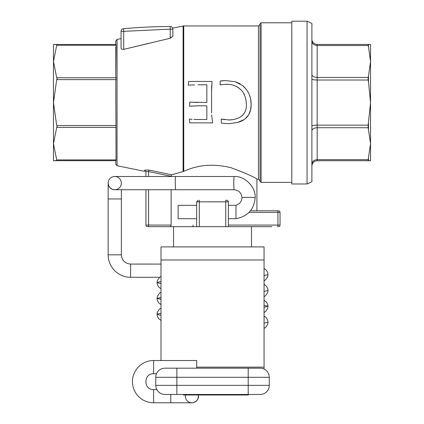 <?xml version="1.0" encoding="UTF-8"?>
<svg xmlns="http://www.w3.org/2000/svg" width="424" height="424" viewBox="0 0 424 424"><rect width="100%" height="100%" fill="white"/><g stroke="black" fill="none" stroke-linecap="round" stroke-linejoin="round"><path stroke-width="0.64" d="M271.98 226.67L228.382 226.67L228.382 201.829A1.585 1.585 0 0 0 226.798 200.245L225.743 200.245L225.743 201.829L228.382 201.829M196.672 226.67L196.672 201.829L225.743 201.829L225.743 226.67L147.526 226.67A1.585 1.585 0 0 1 145.941 225.086L145.941 189.719L145.941 225.086L148.58 225.086L148.58 189.719M291.802 22.785L261.11 22.785L261.11 182.389L291.802 182.389M260.055 23.845L260.055 181.329L260.055 23.845L261.11 22.785M183.74 25.959L258.47 25.954L258.47 179.214L256.918 179.214C255.683 177.624 247.049 173.792 231.016 167.724C213.828 163.484 198.072 164.698 183.74 171.36L171.609 174.794L171.116 176.511M148.58 226.649L171.699 226.67L148.58 226.67L170.538 226.67L171.116 225.086L171.116 189.719M53.456 44.981L53.456 160.187A5.284 5.284 -0 0 0 53.477 160.691L57.24 160.473L56.699 159.917L53.477 143.672L56.699 127.428L57.24 126.538L56.699 125.557L53.477 102.587L56.699 79.617L57.24 78.573L56.699 77.746L53.477 61.501L56.699 45.257L57.24 44.674L53.477 44.483L115.778 44.483L115.778 40.99L117.05 39.437L121.063 38.621L121.063 31.339A2.645 2.645 0 0 1 123.469 28.71A2.645 2.645 0 0 0 121.063 31.339L123.707 31.339L123.469 28.71A549.25 549.25 0 0 1 170.199 26.489L170.209 29.134L172.854 29.134L172.663 28.143L172.854 29.134A2.645 2.645 0 0 0 170.199 26.489M56.699 159.917L116.049 159.917L116.049 160.691L53.477 160.691M56.699 77.746L116.049 77.746L115.778 75.954L116.049 44.483L115.778 44.483M115.778 75.954L115.778 47.048L115.778 75.954M116.049 77.746L115.778 82.145L116.049 159.917M56.699 160.691L116.049 160.691M115.778 160.691L115.778 164.178L115.778 160.691L115.778 164.178L117.05 165.731L117.05 39.443M148.58 176.511L148.58 171.556L145.941 171.619L145.941 176.511L145.941 171.619L144.669 170.093L144.669 171.344L117.05 165.731M144.669 170.093L148.898 170.051L171.609 174.794M148.644 43.343L123.707 49.385L121.773 49.29L121.063 48.299L121.063 31.339M123.707 31.339L170.209 29.134L123.707 31.339L123.707 49.385L170.209 38.255L172.854 36.225L169.473 38.43M258.47 25.954L260.055 24.369L260.055 180.799L258.47 179.214M291.802 102.587L291.802 21.2L307.056 21.2L307.056 183.974L291.802 183.974L291.802 102.587M307.056 183.974C311.099 182.357 312.705 181.297 311.884 180.804L311.884 24.369C312.705 23.877 311.099 22.817 307.056 21.2M370.544 151.58L370.544 102.587L368.493 81.943L368.493 76.076L370.544 61.48L368.493 46.884L368.493 44.451L317.168 44.451C313.935 44.117 312.175 42.358 311.884 39.167C312.175 42.358 313.935 44.117 317.168 44.451L317.168 125.154L368.154 125.154L370.544 102.587L370.544 53.594M225.743 226.67L251.506 226.67L251.506 246.879M368.493 81.943L368.154 80.014L317.168 80.014C313.935 79.951 312.175 79.627 311.884 79.044M311.884 126.124C312.175 125.546 313.935 125.223 317.168 125.154L317.168 160.717C313.935 161.051 312.175 162.816 311.884 166.001C312.175 162.816 313.935 161.051 317.168 160.717L370.544 160.717L370.544 143.694L368.154 127.73L317.168 127.73C313.935 127.921 312.175 128.938 311.884 130.783M370.544 143.694L368.154 159.652L317.168 159.652C313.935 159.933 312.175 161.412 311.884 164.072M368.154 159.652L368.154 160.717M368.154 125.154L368.154 127.73M368.493 158.29L368.493 160.717M368.493 123.23L368.493 129.092M368.154 44.451L368.154 45.522L317.168 45.522C313.935 45.236 312.175 43.762 311.884 41.096M368.493 44.451L370.544 44.451L370.544 61.48M311.884 74.386C312.175 76.235 313.935 77.253 317.168 77.438L368.154 77.438L368.154 80.014M368.154 77.438L368.493 76.076M368.493 46.884L368.154 45.522M172.854 36.225L172.854 29.134M211.624 114.941L212.657 122.87L189.772 122.87L189.358 119.102L192.173 119.33L189.358 119.102M211.571 112.97L211.571 91.976L212.053 81.445L188.59 81.445L188.33 85.213L189.39 85.097L188.33 85.213M211.682 85.569L211.571 91.976M194.515 84.885L189.39 85.097M193.985 84.895L192.92 84.927M197.997 84.811L199.693 84.784L197.997 84.811M197.966 102.47L190.604 102.189L206.833 102.47L206.833 84.784L199.693 84.784M190.604 102.189L189.772 102.046L189.549 106.239L197.966 105.809L190.35 106.154M197.966 105.809L206.833 105.809L206.833 119.531L195.114 119.451M199.598 119.531L193.842 119.398M212.657 122.87L212.53 122.186M222.229 123.267L221.397 123.156L221.174 119.049L229.304 119.971L234.308 119.457L239.046 117.777C244.102 114.973 246.561 110.659 246.429 104.839C246.153 98.241 244.452 93.36 241.32 90.195C237.08 85.966 231.896 84.005 225.78 84.307L220.083 84.869L220.247 81.021L225.271 80.592L235.225 81.705L242.751 85.696C248.39 90.662 251.188 96.953 251.151 104.553C251.167 114.03 246.678 119.997 237.684 122.462L228.631 123.707L222.229 123.267L228.631 123.707L237.684 122.462L243.837 119.685M249.413 94.875L250.674 99.227L251.151 104.553L250.6 109.758L248.856 114.353M247.939 115.784L245.835 118.132M242.751 85.696L246.27 89.379M221.461 80.793L225.271 80.592L235.225 81.705L240.196 83.825M220.083 84.869L221.206 84.673M241.32 90.195L238.092 87.371M237.514 87.015L234.976 85.807M227.518 84.35L225.78 84.307M246.429 104.839L245.989 99.985L245.099 96.698M244.632 95.511L243.71 93.63M242.3 115.556L243.715 114.003M227.842 119.934L231.334 119.897M221.174 119.049L225.038 119.706M225.743 200.245L226.798 200.245M198.257 200.245L196.672 201.829M228.382 225.086L280.047 225.086L280.047 212.398A1.585 1.585 0 0 0 278.462 210.813L250.547 210.813M148.898 170.051L148.58 171.556L171.116 176.267M116.049 44.483L56.699 44.483M280.047 225.086A1.585 1.585 0 0 1 278.462 226.67M280.047 212.398A1.585 1.585 0 0 0 278.462 210.813A1.585 1.585 0 0 1 280.047 212.398L249.153 212.398M178.144 205.327L178.144 218.694L178.144 205.327L196.672 205.327M178.144 218.694L196.672 218.694M228.382 218.694L235.972 218.694L235.972 205.327L228.382 205.327M264.057 246.901L161.003 246.901L264.057 246.89L264.057 369.06M161.003 246.901L161.003 360.522M196.672 360.554L196.672 368.18M155.783 377.302A9.116 9.116 0 0 1 164.904 368.18L176.856 368.18L164.904 368.18A9.116 9.116 0 0 0 155.783 377.302L155.783 385.352L176.856 385.352L176.856 377.302L155.783 377.302L155.783 385.352A9.116 9.116 0 0 0 164.904 394.468A9.116 9.116 0 0 1 155.783 385.352M260.156 368.18L248.199 368.18L260.156 368.18A9.116 9.116 0 0 1 269.272 377.302A9.116 9.116 0 0 0 260.156 368.18M196.672 360.522L153.599 360.522A21.142 21.142 0 0 0 132.458 381.658A21.142 21.142 0 0 0 153.599 402.8L153.599 389.587C143.37 390.08 143.37 373.242 153.599 373.735L153.599 360.554M176.856 368.18L248.199 368.18L248.199 377.302L176.856 377.302L176.856 368.18M260.156 394.468A9.116 9.116 0 0 0 269.272 385.352L269.272 377.302L248.199 377.302L248.199 385.352L269.272 385.352A9.116 9.116 0 0 1 260.156 394.468L164.904 394.468M248.04 394.988L237.779 394.988L237.779 394.468M237.779 394.988L212.615 394.988L212.615 394.468M212.615 394.988L209.891 394.988L209.891 394.468M184.143 394.468L184.143 394.988L183.459 394.988L183.459 394.468M184.143 394.988L187.138 394.988L187.138 394.468M193.333 394.468L193.333 394.988L187.138 394.988M192.65 394.988L192.65 394.468M193.333 394.988L209.891 394.988M183.401 394.988L183.438 394.468M185.415 394.988L185.304 396.196C185.611 399.911 187.604 402.1 191.272 402.768A6.604 6.604 0 0 0 198.517 396.196L198.406 394.988M198.517 394.988L197.95 398.867L196.349 401.088L193.991 402.466M235.972 218.694C247.812 216.394 254.199 209.377 255.147 197.648C256.091 187.191 244.468 175.562 234.006 176.511L233.73 183.115L234.006 189.719C238.786 190.228 241.431 192.867 241.934 197.648C241.765 201.432 239.777 203.992 235.972 205.327M234.006 189.719L114.761 189.719A6.604 6.604 0 0 0 121.365 183.115A6.604 6.604 0 0 0 114.761 176.511A6.604 6.604 0 0 0 108.152 183.115L108.655 185.643L110.086 187.784L112.233 189.221L114.761 189.719A6.604 6.604 0 0 0 121.365 183.115A6.604 6.604 0 0 0 114.761 176.511A6.604 6.604 0 0 0 108.152 183.115A6.604 6.604 0 0 0 114.761 189.719A6.604 6.604 0 0 1 108.152 183.115A6.604 6.604 0 0 1 114.761 176.511L234.006 176.511M175.536 176.511A6.604 0.276 90 0 0 175.26 183.115L175.536 189.719M159.572 277.285L130.613 277.285A22.461 22.461 0 0 1 108.152 254.824L108.152 198.967L121.365 198.967L121.365 189.719M264.057 280.826L265.567 279.856L267.661 276.787L268.021 274.641L264.057 275.605M161.003 281.61L158.698 281.949L157.309 282.819L161.003 283.529M264.057 296.683L265.546 295.729L267.682 292.565L268.016 290.498L264.057 291.458M161.003 297.468L157.034 298.427L161.003 299.386M264.057 305.391L267.952 306.229L264.057 307.31M161.003 313.32L157.309 314.03L158.698 314.899L161.003 315.239M264.057 328.393L265.562 327.429L267.655 324.365L268.021 322.208L264.057 323.168M172.663 28.143L183.11 26.018L183.11 171.556M170.209 38.255L170.209 29.134L170.209 38.255M183.11 26.018L183.74 25.954L183.74 171.36M199.317 226.67L199.317 200.245M277.609 226.67A1.585 0.307 90 0 0 277.921 225.086L277.921 212.398A1.585 0.307 -90 0 0 277.609 210.813M192.973 226.67L192.973 225.086M171.116 225.086L148.58 225.086L148.58 226.67L147.526 226.67M116.049 45.257L56.699 45.257M56.699 79.617L116.049 79.617M56.699 125.557L116.049 125.557M56.699 127.428L116.049 127.428M196.672 367.136L264.057 367.136M264.057 259.97L161.003 259.97M153.599 402.768L170.771 402.8L170.771 394.468M170.771 402.768L191.913 402.8M248.199 394.468L248.199 385.352L176.856 385.352L176.856 394.468M239.083 394.988L239.083 394.468M248.3 394.988L248.3 394.468M213.452 394.988L213.452 394.468M210.786 394.988L210.786 394.468M188.055 394.988L188.055 394.468M191.961 394.988L191.961 394.468M255.147 197.648C255.508 197.293 241.574 197.293 241.934 197.648M108.152 254.824L121.365 254.824L121.365 198.967M130.613 277.285L130.613 264.072C124.995 263.527 121.916 260.442 121.365 254.824M261.11 182.389L260.055 181.329M173.554 246.901L173.554 226.67M156.509 373.735L153.599 373.735M153.599 389.587L156.827 389.587M248.427 394.988L248.427 394.468M108.152 198.967L108.152 183.115M130.613 264.072L161.003 264.072M268.021 274.641L267.682 272.553L266.314 270.157L264.057 268.456M161.003 276.384L159.557 277.296L157.394 280.455L157.044 282.57L157.389 284.674L158.693 286.984L161.003 288.755M268.016 290.498L267.671 288.389L266.367 286.078L264.057 284.313M161.003 292.237L159.541 293.159L157.383 296.312L157.034 298.427L157.378 300.515L158.74 302.911L161.003 304.612M161.003 308.094L159.493 309.064L157.368 312.239L157.044 314.279L157.389 316.378L158.682 318.689L161.003 320.464M264.057 312.536L265.551 311.576L267.687 308.412L268.016 306.351L267.692 304.305L266.341 301.899L264.057 300.16M268.021 322.208L267.687 320.147L266.336 317.746L264.057 316.018M256.923 179.214L256.923 210.813"/></g></svg>
